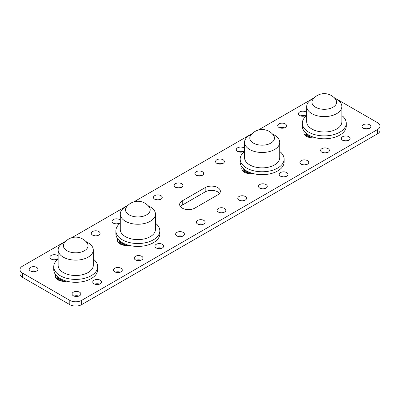 <?xml version="1.0" encoding="UTF-8"?>
<svg xmlns="http://www.w3.org/2000/svg" width="400" height="400" viewBox="0 0 400 400"><rect width="100%" height="100%" fill="white"/><g stroke="black" fill="none" stroke-linecap="round" stroke-linejoin="round"><path stroke-width="0.6" d="M127.685 205.615L125.43 206.92A17.575 10.15 0 0 0 120.28 214.095L120.28 229.47A17.575 10.15 0 0 0 142.405 239.27A17.575 10.15 0 0 0 155.435 229.47L155.435 214.095A17.575 10.15 0 0 0 150.285 206.92L148.03 205.615M120.28 214.095A17.575 10.15 0 0 0 142.405 223.895A17.575 10.15 0 0 0 155.435 214.095M141.05 216.695A12.34 7.125 0 0 0 149.235 207.065A14.06 14.06 0 0 0 126.48 207.065A12.34 7.125 0 0 0 128.565 214.505A12.34 7.125 0 0 0 141.05 216.695M120.28 223.225A21.97 12.685 0 0 0 115.885 230.835A21.97 12.685 0 0 0 129.45 242.555A21.97 12.685 0 0 0 153.395 239.805A21.97 12.685 0 0 0 159.83 230.835A21.97 12.685 0 0 0 155.435 223.225M159.83 230.835L159.83 233.74A21.97 12.685 180 0 1 153.395 242.71A21.97 12.685 180 0 1 122.325 242.71A21.97 12.685 180 0 1 115.885 233.74L115.885 230.835M251.97 133.86L249.715 135.165A17.575 10.15 0 0 0 244.565 142.34L244.565 157.715A17.575 10.15 0 0 0 266.69 167.52A17.575 10.15 0 0 0 279.72 157.715L279.72 142.34A17.575 10.15 0 0 0 274.57 135.165L272.315 133.86M244.565 142.34A17.575 10.15 0 0 0 266.69 152.14A17.575 10.15 0 0 0 279.72 142.34M250.765 135.31A12.34 7.125 0 0 0 252.85 142.75A12.34 7.125 0 0 0 265.335 144.94A12.34 7.125 0 0 0 273.52 135.31A14.06 14.06 0 0 0 250.76 135.31M244.565 151.47A21.97 12.685 -0 0 0 240.17 159.085A21.97 12.685 -0 0 0 253.735 170.8A21.97 12.685 -0 0 0 277.675 168.05A21.97 12.685 -0 0 0 284.115 159.085A21.97 12.685 -0 0 0 279.72 151.47M284.115 159.085L284.115 161.985A21.97 12.685 180 0 1 277.675 170.955A21.97 12.685 180 0 1 246.605 170.955A21.97 12.685 180 0 1 240.17 161.985L240.17 159.085M65.545 241.495L63.285 242.795A17.575 10.15 0 0 0 58.14 249.97L58.14 265.35A17.575 10.15 0 0 0 80.265 275.15A17.575 10.15 0 0 0 93.29 265.35L93.29 249.97A17.575 10.15 0 0 0 88.145 242.795L85.885 241.495M58.14 249.97A17.575 10.15 0 0 0 80.265 259.775A17.575 10.15 0 0 0 93.29 249.97M78.91 252.575A12.34 7.125 0 0 0 87.095 242.94A14.06 14.06 0 0 0 64.335 242.945A12.34 7.125 0 0 0 66.425 250.38A12.34 7.125 0 0 0 78.91 252.575M58.14 259.105A21.97 12.685 0 0 0 53.745 266.715A21.97 12.685 0 0 0 67.31 278.435A21.97 12.685 0 0 0 91.25 275.685A21.97 12.685 0 0 0 97.685 266.715A21.97 12.685 0 0 0 93.29 259.105M97.685 266.715L97.685 269.62A21.97 12.685 180 0 1 91.25 278.59A21.97 12.685 180 0 1 60.18 278.59A21.97 12.685 180 0 1 53.745 269.62L53.745 266.715M314.115 97.985L311.855 99.285A17.575 10.15 0 0 0 306.71 106.46L306.71 121.84A17.575 10.15 0 0 0 328.835 131.64A17.575 10.15 0 0 0 341.86 121.84L341.86 106.46A17.575 10.15 0 0 0 336.715 99.285L334.455 97.985M306.71 106.46A17.575 10.15 0 0 0 328.835 116.265A17.575 10.15 0 0 0 341.86 106.46M327.475 109.065A12.34 7.125 0 0 0 335.66 99.43A14.06 14.06 0 0 0 312.905 99.435A12.34 7.125 0 0 0 314.99 106.87A12.34 7.125 0 0 0 327.475 109.065M306.71 115.595A21.97 12.685 0 0 0 302.315 123.205A21.97 12.685 0 0 0 315.875 134.925A21.97 12.685 0 0 0 339.82 132.175A21.97 12.685 0 0 0 346.255 123.205A21.97 12.685 0 0 0 341.86 115.595M346.255 123.205L346.255 126.11A21.97 12.685 180 0 1 339.82 135.08A21.97 12.685 180 0 1 308.75 135.08A21.97 12.685 180 0 1 302.315 126.11L302.315 123.205M124.585 244.87L124.525 245.38M124.52 244.835L119.09 241.7M123.8 245.275L118.545 242.22M248.87 173.115L248.805 173.625M248.805 173.08L243.375 169.945M248.085 173.52L242.83 170.465M62.445 280.75L62.38 281.26M62.375 280.71L56.95 277.58M61.66 281.15L56.4 278.095M311.01 137.24L310.95 137.75M310.945 137.2L305.52 134.07M310.23 137.64L304.97 134.585M380 126.11L380 130.38A8.37 4.83 180 0 1 377.55 133.8L81.635 304.64A8.37 4.83 180 0 1 69.8 304.64L22.45 277.305A8.37 4.83 180 0 1 20 273.89L20 269.62A8.37 4.83 0 0 0 22.45 273.035L69.8 300.37A8.37 4.83 0 0 0 81.635 300.37L377.55 129.525A8.37 4.83 0 0 0 380 126.11A8.37 4.83 0 0 0 377.55 122.695L334.06 97.585M74.085 296.1A4.395 2.535 180 0 1 78.83 296.1M94.8 284.14A4.395 2.535 180 0 1 99.54 284.14M115.51 272.18A4.395 2.535 180 0 1 120.255 272.18M136.225 260.225A4.395 2.535 180 0 1 140.97 260.225M156.94 248.265A4.395 2.535 180 0 1 161.685 248.265M177.655 236.305A4.395 2.535 180 0 1 182.4 236.305M198.37 224.345A4.395 2.535 180 0 1 203.11 224.345M219.08 212.385A4.395 2.535 180 0 1 223.825 212.385M239.795 200.425A4.395 2.535 180 0 1 244.54 200.425M260.51 188.47A4.395 2.535 180 0 1 265.255 188.47M281.225 176.51A4.395 2.535 180 0 1 285.97 176.51M301.94 164.55A4.395 2.535 180 0 1 306.68 164.55M322.65 152.59A4.395 2.535 180 0 1 327.395 152.59M343.365 140.63A4.395 2.535 180 0 1 348.11 140.63M364.08 128.67A4.395 2.535 180 0 1 368.825 128.67M31.175 271.33A4.395 2.535 180 0 1 35.92 271.33M51.89 259.37A4.395 2.535 180 0 1 56.635 259.37M93.32 235.45A4.395 2.535 180 0 1 98.06 235.45M114.03 223.49A4.395 2.535 180 0 1 118.775 223.49M155.46 199.575A4.395 2.535 180 0 1 160.205 199.575M176.175 187.615A4.395 2.535 180 0 1 180.92 187.615M196.89 175.655A4.395 2.535 180 0 1 201.63 175.655M217.6 163.695A4.395 2.535 180 0 1 222.345 163.695M238.315 151.735A4.395 2.535 180 0 1 243.06 151.735M279.745 127.82A4.395 2.535 180 0 1 284.49 127.82M300.46 115.86A4.395 2.535 180 0 1 305.2 115.86M56.16 278.375A8.895 5.135 180 0 1 57.81 276.97M118.305 242.5A8.895 5.135 180 0 1 119.95 241.09M180.445 206.62A8.895 5.135 180 0 1 182.245 205.125L205.18 191.885A8.895 5.135 180 0 1 219.555 193.38M242.59 170.745A8.895 5.135 180 0 1 244.235 169.335M304.73 134.865A8.895 5.135 180 0 1 306.38 133.46M65.94 241.095L22.45 266.2A8.37 4.83 0 0 0 20 269.62M71.85 237.685L128.085 205.215M133.99 201.805L252.37 133.46M258.275 130.05L314.51 97.585M79.565 295.76A4.395 2.535 0 0 0 80.85 293.965A4.395 2.535 0 0 0 78.135 291.62A4.395 2.535 0 0 0 73.35 292.17A4.395 2.535 0 0 0 72.06 293.965A4.395 2.535 0 0 0 74.775 296.31A4.395 2.535 0 0 0 79.565 295.76M100.275 283.8A4.395 2.535 0 0 0 101.565 282.005A4.395 2.535 0 0 0 98.85 279.66A4.395 2.535 0 0 0 94.065 280.21A4.395 2.535 0 0 0 92.775 282.005A4.395 2.535 0 0 0 95.49 284.35A4.395 2.535 0 0 0 100.275 283.8M120.99 271.84A4.395 2.535 0 0 0 122.28 270.045A4.395 2.535 0 0 0 119.565 267.7A4.395 2.535 0 0 0 114.775 268.25A4.395 2.535 0 0 0 113.49 270.045A4.395 2.535 0 0 0 116.2 272.39A4.395 2.535 0 0 0 120.99 271.84M141.705 259.88A4.395 2.535 0 0 0 142.99 258.085A4.395 2.535 0 0 0 140.28 255.745A4.395 2.535 0 0 0 135.49 256.295A4.395 2.535 0 0 0 134.205 258.085A4.395 2.535 0 0 0 136.915 260.43A4.395 2.535 0 0 0 141.705 259.88M162.42 247.92A4.395 2.535 0 0 0 163.705 246.13A4.395 2.535 0 0 0 160.995 243.785A4.395 2.535 0 0 0 156.205 244.335A4.395 2.535 0 0 0 154.92 246.13A4.395 2.535 0 0 0 157.63 248.47A4.395 2.535 0 0 0 162.42 247.92M183.135 235.965A4.395 2.535 0 0 0 184.42 234.17A4.395 2.535 0 0 0 181.705 231.825A4.395 2.535 0 0 0 176.92 232.375A4.395 2.535 0 0 0 175.63 234.17A4.395 2.535 0 0 0 178.345 236.515A4.395 2.535 0 0 0 183.135 235.965M203.845 224.005A4.395 2.535 0 0 0 205.135 222.21A4.395 2.535 0 0 0 202.42 219.865A4.395 2.535 0 0 0 197.635 220.415A4.395 2.535 0 0 0 196.345 222.21A4.395 2.535 0 0 0 199.06 224.555A4.395 2.535 0 0 0 203.845 224.005M224.56 212.045A4.395 2.535 0 0 0 225.85 210.25A4.395 2.535 0 0 0 223.135 207.905A4.395 2.535 0 0 0 218.345 208.455A4.395 2.535 0 0 0 217.06 210.25A4.395 2.535 0 0 0 219.77 212.595A4.395 2.535 0 0 0 224.56 212.045M245.275 200.085A4.395 2.535 0 0 0 246.56 198.29A4.395 2.535 0 0 0 243.85 195.95A4.395 2.535 0 0 0 239.06 196.5A4.395 2.535 0 0 0 237.775 198.29A4.395 2.535 0 0 0 240.485 200.635A4.395 2.535 0 0 0 245.275 200.085M265.99 188.125A4.395 2.535 0 0 0 267.275 186.33A4.395 2.535 0 0 0 264.565 183.99A4.395 2.535 0 0 0 259.775 184.54A4.395 2.535 0 0 0 258.49 186.33A4.395 2.535 0 0 0 261.2 188.675A4.395 2.535 0 0 0 265.99 188.125M286.705 176.165A4.395 2.535 0 0 0 287.99 174.375A4.395 2.535 0 0 0 285.275 172.03A4.395 2.535 0 0 0 280.49 172.58A4.395 2.535 0 0 0 279.2 174.375A4.395 2.535 0 0 0 281.915 176.715A4.395 2.535 0 0 0 286.705 176.165M307.415 164.21A4.395 2.535 0 0 0 308.705 162.415A4.395 2.535 0 0 0 305.99 160.07A4.395 2.535 0 0 0 301.205 160.62A4.395 2.535 0 0 0 299.915 162.415A4.395 2.535 0 0 0 302.63 164.76A4.395 2.535 0 0 0 307.415 164.21M328.13 152.25A4.395 2.535 0 0 0 329.42 150.455A4.395 2.535 0 0 0 326.705 148.11A4.395 2.535 0 0 0 321.915 148.66A4.395 2.535 0 0 0 320.63 150.455A4.395 2.535 0 0 0 323.34 152.8A4.395 2.535 0 0 0 328.13 152.25M348.845 140.29A4.395 2.535 0 0 0 350.13 138.495A4.395 2.535 0 0 0 347.42 136.15A4.395 2.535 0 0 0 342.63 136.7A4.395 2.535 0 0 0 341.345 138.495A4.395 2.535 0 0 0 344.055 140.84A4.395 2.535 0 0 0 348.845 140.29M369.56 128.33A4.395 2.535 0 0 0 370.845 126.535A4.395 2.535 0 0 0 368.135 124.195A4.395 2.535 0 0 0 363.345 124.745A4.395 2.535 0 0 0 362.06 126.535A4.395 2.535 0 0 0 364.77 128.88A4.395 2.535 0 0 0 369.56 128.33M36.655 270.985A4.395 2.535 0 0 0 37.94 269.19A4.395 2.535 0 0 0 35.23 266.85A4.395 2.535 0 0 0 30.44 267.4A4.395 2.535 0 0 0 29.155 269.19A4.395 2.535 0 0 0 31.865 271.535A4.395 2.535 0 0 0 36.655 270.985M58.14 256.04A4.395 2.535 0 0 0 51.155 255.44A4.395 2.535 0 0 0 49.87 257.235A4.395 2.535 0 0 0 52.58 259.575A4.395 2.535 0 0 0 57.37 259.025A4.395 2.535 0 0 0 58.14 258.425M98.795 235.11A4.395 2.535 0 0 0 100.085 233.315A4.395 2.535 0 0 0 97.37 230.97A4.395 2.535 0 0 0 92.585 231.52A4.395 2.535 0 0 0 91.295 233.315A4.395 2.535 0 0 0 94.01 235.66A4.395 2.535 0 0 0 98.795 235.11M120.28 220.16A4.395 2.535 0 0 0 113.295 219.56A4.395 2.535 0 0 0 112.01 221.355A4.395 2.535 0 0 0 114.725 223.7A4.395 2.535 0 0 0 119.51 223.15A4.395 2.535 0 0 0 120.28 222.55M160.94 199.23A4.395 2.535 0 0 0 162.225 197.435A4.395 2.535 0 0 0 159.515 195.095A4.395 2.535 0 0 0 154.725 195.645A4.395 2.535 0 0 0 153.44 197.435A4.395 2.535 0 0 0 156.15 199.78A4.395 2.535 0 0 0 160.94 199.23M181.655 187.27A4.395 2.535 0 0 0 182.94 185.48A4.395 2.535 0 0 0 180.23 183.135A4.395 2.535 0 0 0 175.44 183.685A4.395 2.535 0 0 0 174.15 185.48A4.395 2.535 0 0 0 176.865 187.82A4.395 2.535 0 0 0 181.655 187.27M202.365 175.315A4.395 2.535 0 0 0 203.655 173.52A4.395 2.535 0 0 0 200.94 171.175A4.395 2.535 0 0 0 196.155 171.725A4.395 2.535 0 0 0 194.865 173.52A4.395 2.535 0 0 0 197.58 175.865A4.395 2.535 0 0 0 202.365 175.315M223.08 163.355A4.395 2.535 0 0 0 224.37 161.56A4.395 2.535 0 0 0 221.655 159.215A4.395 2.535 0 0 0 216.865 159.765A4.395 2.535 0 0 0 215.58 161.56A4.395 2.535 0 0 0 218.295 163.905A4.395 2.535 0 0 0 223.08 163.355M244.565 148.405A4.395 2.535 0 0 0 237.58 147.805A4.395 2.535 0 0 0 236.295 149.6A4.395 2.535 0 0 0 239.005 151.945A4.395 2.535 0 0 0 243.795 151.395A4.395 2.535 0 0 0 244.565 150.795M285.225 127.475A4.395 2.535 0 0 0 286.51 125.685A4.395 2.535 0 0 0 283.8 123.34A4.395 2.535 0 0 0 279.01 123.89A4.395 2.535 0 0 0 277.72 125.685A4.395 2.535 0 0 0 280.435 128.025A4.395 2.535 0 0 0 285.225 127.475M306.71 112.53A4.395 2.535 0 0 0 299.725 111.93A4.395 2.535 0 0 0 298.435 113.725A4.395 2.535 0 0 0 301.15 116.065A4.395 2.535 0 0 0 305.935 115.515A4.395 2.535 0 0 0 306.71 114.915M95.545 261.255A8.895 5.135 0 0 0 94.12 259.785M55.695 274.84A8.895 5.135 0 0 0 55.355 276.24A8.895 5.135 0 0 0 66.675 281.18M157.69 225.375A8.895 5.135 0 0 0 156.26 223.91M117.835 238.965A8.895 5.135 0 0 0 117.5 240.36A8.895 5.135 0 0 0 128.815 245.3M205.18 187.615L182.245 200.855A8.895 5.135 0 0 0 179.64 204.485A8.895 5.135 0 0 0 185.13 209.23A8.895 5.135 0 0 0 194.82 208.115L217.755 194.875A8.895 5.135 0 0 0 220.36 191.245A8.895 5.135 0 0 0 214.87 186.5A8.895 5.135 0 0 0 205.18 187.615L205.18 191.885M281.97 153.62A8.895 5.135 0 0 0 280.545 152.155M242.12 167.21A8.895 5.135 0 0 0 241.78 168.605A8.895 5.135 0 0 0 253.1 173.545M344.115 117.745A8.895 5.135 0 0 0 342.69 116.275M304.26 131.33A8.895 5.135 0 0 0 303.925 132.73A8.895 5.135 0 0 0 315.24 137.67M124.765 243.925L124.765 245.41M118.7 242.325L118.7 242.935M249.05 172.175L249.05 173.655M242.98 170.57L242.98 171.18M62.62 279.805L62.62 281.285M56.555 278.205L56.555 278.815M311.19 136.295L311.19 137.775M305.125 134.695L305.125 135.305M22.45 277.305L22.45 273.035M69.8 304.64L69.8 300.37M377.55 133.8L377.55 129.525M81.635 304.64L81.635 300.37M182.245 205.125L182.245 200.855M124.52 245.285L124.52 243.82M248.805 173.535L248.805 172.065M62.375 281.165L62.375 279.7M310.945 137.655L310.945 136.19"/></g></svg>
